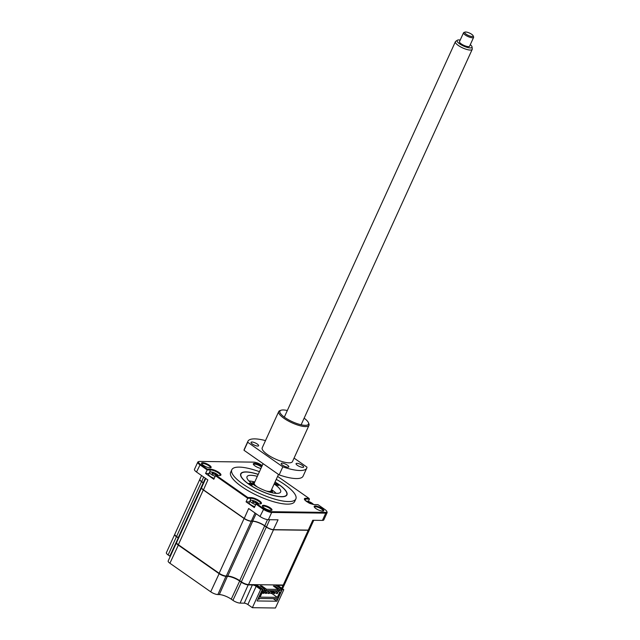 <?xml version="1.0" encoding="UTF-8"?>
<svg xmlns="http://www.w3.org/2000/svg" width="640" height="640" viewBox="0 0 640 640"><rect width="100%" height="100%" fill="white"/><g stroke="black" fill="none" stroke-linecap="round" stroke-linejoin="round"><path stroke-width="0.96" d="M275.784 584.936L282.24 589.456L276.88 601.216L257.104 600.952L262.464 589.2L256.008 584.68M278.2 584.968A3.144 0.896 24.5 0 0 279.152 586.312L283.736 589.8L275.44 608L252.368 607.696L247.856 604.536A2.768 0.792 24.5 0 0 244.272 603.16L240.096 603.104A5.544 1.584 -155.5 0 1 232.928 600.352L231.248 599.176A9.24 2.64 24.5 0 0 219.296 594.584L217.872 594.568A5.544 1.584 -155.5 0 1 210.704 591.808L169.912 563.248A5.544 1.584 -155.5 0 1 168.168 560.992L176.464 542.784A5.544 1.584 -155.5 0 1 176.568 542.64M284.32 584.76A5.544 1.584 -155.5 0 1 284.28 584.936A5.544 1.584 -155.5 0 1 283.104 585.352L278.936 585.296A2.768 0.792 24.5 0 0 278.344 585.504A2.768 0.792 24.5 0 0 278.328 585.576L278.344 585.504M278.648 585.92L278.864 584.976M178.528 538.248A9.24 2.64 24.5 0 0 178.096 537.944L176.688 536.536M170.232 556.456A9.24 2.64 24.5 0 0 169.808 556.144L168.128 554.968L176.424 536.768A5.544 1.584 -155.5 0 1 174.672 534.512A5.544 1.584 -155.5 0 1 174.776 534.368M169.808 556.144L178.368 537.704M168.128 554.968A5.544 1.584 -155.5 0 1 166.376 552.712L174.672 534.512M252.368 607.696L260.664 589.496L256.152 586.336A2.768 0.792 24.5 0 0 252.568 584.952L248.392 584.904A5.544 1.584 -155.5 0 1 241.224 582.144L239.544 580.968A9.24 2.64 24.5 0 0 227.592 576.384L226.168 576.36A5.544 1.584 -155.5 0 1 219 573.608L178.208 545.04A5.544 1.584 -155.5 0 1 176.464 542.784M217.872 594.568L226.096 576.032M219.296 594.584L227.52 576.056M231.248 599.176L239.816 580.736M232.928 600.352L241.496 581.912M244.272 603.16L252.496 584.632M247.856 604.536L256.152 586.336L256.512 586.016L261.032 589.176L260.664 589.496M261.032 589.176L262.464 589.2M282.24 589.456L283.664 589.472M276.88 601.216L273.224 598.656M256.512 586.016A3.144 0.896 24.5 0 0 253.592 584.648M258.232 474.36A25.4 7.256 24.5 0 0 246.088 471.904A25.4 7.256 24.5 0 0 240.72 473.808A25.4 7.256 24.5 0 0 254.384 487.68A25.4 7.256 24.5 0 0 281.584 496.768A25.4 7.256 24.5 0 0 286.944 494.872A25.4 7.256 24.5 0 0 275.04 482.016M259.448 471.68A35.192 10.048 24.5 0 0 239.24 467.12A35.192 10.048 24.5 0 0 231.808 469.744L230.64 472.32A35.192 10.048 24.5 0 0 249.568 491.544A35.192 10.048 24.5 0 0 287.248 504.136A35.192 10.048 24.5 0 0 294.68 501.504L295.856 498.928A35.192 10.048 24.5 0 0 276.256 479.344M231.808 469.744A35.192 10.048 24.5 0 0 250.744 488.968A35.192 10.048 24.5 0 0 288.424 501.56A35.192 10.048 24.5 0 0 295.856 498.928M263.512 505.304A5.264 1.504 24.5 0 0 262.432 506.208A5.264 1.504 24.5 0 0 265.92 508.944A5.264 1.504 24.5 0 0 270.864 510.464A5.264 1.504 24.5 0 0 271.576 510.376A5.264 1.504 24.5 0 0 269.792 507.576A5.264 1.504 24.5 0 0 263.512 505.304M271.16 510.448A4.712 1.344 24.5 0 0 271.256 510.32A4.712 1.344 24.5 0 0 268.72 507.744A4.712 1.344 24.5 0 0 263.672 506.064A4.712 1.344 24.5 0 0 262.68 506.416A4.712 1.344 24.5 0 0 262.648 506.576M261.528 467.12A4.712 1.344 24.5 0 0 254.616 464.12A4.712 1.344 24.5 0 0 253.624 464.472A4.712 1.344 24.5 0 0 253.584 464.632M261.848 466.424A5.264 1.504 24.5 0 0 254.448 463.368A5.264 1.504 24.5 0 0 253.368 464.272A5.264 1.504 24.5 0 0 260.928 468.432M210.304 467.84A4.712 1.344 24.5 0 0 210.4 467.704A4.712 1.344 24.5 0 0 207.872 465.136A4.712 1.344 24.5 0 0 202.824 463.448A4.712 1.344 24.5 0 0 201.832 463.8A4.712 1.344 24.5 0 0 201.792 463.96M202.656 462.696A5.264 1.504 24.5 0 0 201.576 463.592A5.264 1.504 24.5 0 0 205.072 466.328A5.264 1.504 24.5 0 0 210.016 467.848A5.264 1.504 24.5 0 0 210.728 467.76A5.264 1.504 24.5 0 0 208.936 464.96A5.264 1.504 24.5 0 0 202.656 462.696M322.952 511.128A4.712 1.344 24.5 0 0 323.048 510.992A4.712 1.344 24.5 0 0 320.512 508.424A4.712 1.344 24.5 0 0 315.464 506.736A4.712 1.344 24.5 0 0 314.472 507.088A4.712 1.344 24.5 0 0 314.44 507.248M315.304 505.984A5.264 1.504 24.5 0 0 314.224 506.88A5.264 1.504 24.5 0 0 317.712 509.616A5.264 1.504 24.5 0 0 322.656 511.136A5.264 1.504 24.5 0 0 323.368 511.048A5.264 1.504 24.5 0 0 321.584 508.248A5.264 1.504 24.5 0 0 315.304 505.984M205.76 478.488L201.64 487.536A5.544 1.584 24.5 0 0 201.672 488.064A5.544 1.584 24.5 0 0 203.392 489.792L244.176 518.352A5.544 1.584 24.5 0 0 251.344 521.112L252.776 521.128A9.24 2.64 -155.5 0 1 264.72 525.72L266.4 526.896A5.544 1.584 24.5 0 0 273.568 529.648L308.288 530.104L312.768 520.272L322.432 520.4A6.464 1.848 24.5 0 0 323.8 519.92L327.104 512.672A6.464 1.848 -155.5 0 1 325.736 513.152L271.68 512.448A6.464 1.848 -155.5 0 1 263.32 509.232L255.952 504.072L254.336 507.616L246.072 501.832L247.688 498.288L215.44 475.704L213.824 479.248L205.568 473.464L207.184 469.92L199.808 464.76A6.464 1.848 -155.5 0 1 197.776 462.128A6.464 1.848 -155.5 0 1 198.272 461.752L198.952 461.528A5.912 1.688 -155.5 0 1 199.744 461.432L253.8 462.136A5.912 1.688 -155.5 0 1 261.448 465.072L262.216 465.616M269.672 519.712L266.44 527.056A5.36 1.528 24.5 0 0 273.368 529.72L308.288 530.104A5.544 1.584 24.5 0 0 309.032 530.008A5.544 1.584 24.5 0 0 309.456 529.688L313.744 520.288M308.088 530.168A5.36 1.528 24.5 0 0 308.808 530.088A5.36 1.528 24.5 0 0 308.912 530.048M267.504 519.616L264.76 525.88A9.424 2.688 -155.5 0 0 252.576 521.2L256.128 513.76M197.776 462.128L194.472 469.376A6.464 1.848 24.5 0 0 196.504 472.008L207.864 479.96L203.424 489.952L244.216 518.52L248.656 508.528L260.016 516.48A6.464 1.848 24.5 0 0 268.376 519.696L278.048 519.824L273.368 529.72M201.728 488.184A5.36 1.528 24.5 0 0 201.768 488.288A5.36 1.528 24.5 0 0 203.424 489.952M201.552 475.536L199.856 479.256A5.544 1.584 24.5 0 0 199.888 479.792A5.544 1.584 24.5 0 0 201.6 481.512L203.28 482.688A9.24 2.64 -155.5 0 1 203.712 483M199.944 479.904A5.36 1.528 24.5 0 0 199.984 480.016A5.36 1.528 24.5 0 0 201.64 481.68L203.656 477.008M209.024 473.512L205.568 473.464M220.008 475.52A5.912 1.688 24.5 0 0 220.176 475.312A5.912 1.688 24.5 0 0 217 472.08A5.912 1.688 24.5 0 0 210.672 469.968L207.184 469.92L207.344 469.168L200.36 464.28A5.912 1.688 -155.5 0 1 198.952 461.528M249.528 501.872L246.072 501.832M260.512 503.888A5.912 1.688 24.5 0 0 260.688 503.672A5.912 1.688 24.5 0 0 257.504 500.448A5.912 1.688 24.5 0 0 251.176 498.328L247.688 498.288L247.848 497.536L216.376 475.496L219.536 475.536A6.464 1.848 24.5 0 0 220.408 475.432A6.464 1.848 24.5 0 0 218.216 471.992A6.464 1.848 24.5 0 0 210.504 469.208L207.344 469.168M277.608 476.392L308.936 498.328L309.432 499.088L305.944 499.048A5.912 1.688 24.5 0 0 304.696 499.488A5.912 1.688 24.5 0 0 304.656 499.752M308.936 498.328L305.776 498.288A6.464 1.848 24.5 0 0 304.456 499.392A6.464 1.848 24.5 0 0 308.736 502.752A6.464 1.848 24.5 0 0 314.816 504.616L317.976 504.656L324.96 509.552A5.912 1.688 -155.5 0 1 326.784 511.384A5.912 1.688 -155.5 0 1 325.568 512.4L271.512 511.696A5.912 1.688 -155.5 0 1 263.872 508.752L256.888 503.864L260.048 503.904A6.464 1.848 24.5 0 0 260.912 503.8A6.464 1.848 24.5 0 0 258.72 500.36A6.464 1.848 24.5 0 0 251.008 497.576L247.848 497.536M326.784 511.384L327.064 512.048A6.464 1.848 -155.5 0 1 327.104 512.672M255.952 504.072L256.888 503.864M215.44 475.704L216.376 475.496M309.432 499.088L308.368 501.432M275.728 483.608A1.848 0.528 24.5 0 0 275.336 483.744A1.848 0.528 24.5 0 0 276.328 484.752A1.848 0.528 24.5 0 0 278.312 485.416A1.848 0.528 24.5 0 0 278.696 485.272A1.848 0.528 24.5 0 0 277.704 484.264A1.848 0.528 24.5 0 0 275.728 483.608M249.36 483.264A1.848 0.528 24.5 0 0 248.968 483.4A1.848 0.528 24.5 0 0 249.96 484.408A1.848 0.528 24.5 0 0 251.936 485.072A1.848 0.528 24.5 0 0 252.328 484.928A1.848 0.528 24.5 0 0 251.336 483.92A1.848 0.528 24.5 0 0 249.36 483.264M258.192 474.432A25.12 7.176 24.5 0 0 246.28 472.04A25.12 7.176 24.5 0 0 242.896 472.448A25.12 7.176 24.5 0 0 251.416 485.816A25.12 7.176 24.5 0 0 281.392 496.632A25.12 7.176 24.5 0 0 286.544 492.336A25.12 7.176 24.5 0 0 275.008 482.096M274.136 484.008A18.472 5.28 -155.5 0 1 280.64 492A18.472 5.28 -155.5 0 1 276.744 493.376A18.472 5.28 -155.5 0 1 256.96 486.768A18.472 5.28 -155.5 0 1 247.024 476.68A18.472 5.28 -155.5 0 1 250.928 475.296A18.472 5.28 -155.5 0 1 257.32 476.352M248.944 480.952A18.472 5.28 -155.5 0 1 254.744 481.984A10.16 2.904 24.5 0 0 254.192 482.104A10.16 2.904 24.5 0 0 255.16 485.712M268.488 491.784A10.16 2.904 24.5 0 0 271.84 490.152A10.16 2.904 24.5 0 0 271.568 489.648A18.472 5.28 -155.5 0 1 276.152 493.36M258.888 503.888A4.984 1.424 24.5 0 0 258.232 503.232A12.928 12.928 0 0 0 251.872 500.328A4.984 1.424 24.5 0 0 251.144 500.264A4.984 1.424 24.5 0 0 250.096 500.64A4.984 1.424 24.5 0 0 251.664 502.664A4.984 1.424 24.5 0 0 255.688 504.648M256.904 503.512L256.664 503.712A12.616 8.76 -108.9 0 0 255.992 503.024L254.2 502.336A12.616 5.336 141.7 0 0 253.464 502.48L252.544 501.84A12.616 7.32 -73.6 0 1 253.2 501.632L253.056 500.968A12.616 8.76 -108.9 0 0 252.288 500.648L253.072 500.656A12.616 10.744 118.2 0 1 253.912 500.976L255.704 501.664A12.616 7.32 -73.6 0 1 256.272 501.888L257.192 502.536A12.616 5.336 141.7 0 0 256.712 502.368L256.856 503.04A12.616 10.744 118.2 0 1 257.448 503.72L256.904 503.512M253.12 502.04L253.072 500.688M250.096 500.64L249.152 502.704A4.984 1.424 24.5 0 0 250.728 504.728A4.984 1.424 24.5 0 0 254.744 506.712M256.712 502.368L256.52 503.552M255.784 502.848L256.272 501.888M255.504 502.664L255.704 501.664M252.128 483.68A11.08 3.168 -155.5 0 1 252.208 483.12A11.08 3.168 -155.5 0 1 253.056 482.472L254.192 482.104M271.84 490.152L272.312 491.248A11.08 3.168 -155.5 0 1 272.376 492.32A11.08 3.168 -155.5 0 1 272.008 492.736M218.384 475.52A4.984 1.424 24.5 0 0 217.728 474.864A12.928 12.928 0 0 0 211.368 471.968A4.984 1.424 24.5 0 0 210.64 471.896A4.984 1.424 24.5 0 0 209.584 472.272L208.648 474.336A4.984 1.424 24.5 0 0 210.216 476.36A4.984 1.424 24.5 0 0 214.24 478.344M209.584 472.272A4.984 1.424 24.5 0 0 211.16 474.304A4.984 1.424 24.5 0 0 215.176 476.288M215.968 473.68A4.984 1.424 24.5 0 0 215.36 473.352M216.4 475.152L216.16 475.344A12.616 8.76 -108.9 0 0 215.488 474.664L213.696 473.976A12.616 5.336 141.7 0 0 212.96 474.12L212.04 473.472A12.616 7.32 -73.6 0 1 212.688 473.264L212.544 472.6A12.616 8.76 -108.9 0 0 211.784 472.28L212.568 472.288A12.616 10.744 118.2 0 1 213.4 472.608L215.192 473.296A12.616 7.32 -73.6 0 1 215.768 473.52L216.688 474.168A12.616 5.336 141.7 0 0 216.2 474.008L216.344 474.672A12.616 10.744 118.2 0 1 216.944 475.36L216.16 475.344M212.608 473.672L212.544 472.6M216.008 475.184L216.2 474.008M215 474.296L215.192 473.296M313.552 504.48A4.984 1.424 24.5 0 0 313.008 503.944A12.928 12.928 0 0 0 306.64 501.048A4.984 1.424 24.5 0 0 305.912 500.976A4.984 1.424 24.5 0 0 305.88 500.976M310.768 503.744L308.976 503.048M307.824 501.68L307.968 502.344L307.824 501.68A12.616 8.76 -108.9 0 0 307.056 501.36L307.84 501.368A12.616 10.744 118.2 0 1 308.68 501.688L310.472 502.376A12.616 7.32 -73.6 0 1 311.04 502.6L311.96 503.248A12.616 5.336 141.7 0 0 311.48 503.088L311.624 503.752A12.616 10.744 118.2 0 1 311.896 504.048M310.552 503.56L311.04 502.6M308.248 502.352L308.68 501.688M311.512 503.92L311.48 503.088M272.976 492.944A22.168 6.328 24.5 0 0 272.304 492.48M252.128 483.288A22.168 6.328 24.5 0 0 251.336 483.08M264.24 590.56L268.384 593.464L269.088 593.472L269.56 592.44L266.216 590.584M268.384 593.464L268.856 592.432M269.56 592.44L266.92 590.592M269.728 590.624L273.88 593.536L274.584 593.544L275.056 592.512L272.416 590.664M270.432 590.64L274.048 593.168M275.056 592.512L271.712 590.656M273.88 593.536L274.352 592.504M272.48 590.664L276.632 593.568L277.328 593.576L277.8 592.552L274.456 590.688M276.632 593.568L277.096 592.536M277.8 592.552L275.16 590.696M261.424 591.48L262.384 592.152L260.112 597.144L277.36 597.368L271.84 593.504L272.304 592.48L268.96 590.616M271.84 593.504L271.136 593.496L271.608 592.464M272.304 592.48L269.664 590.624M266.984 590.592L271.136 593.496M261.768 590.712L266.344 593.44L266.816 592.408L263.472 590.544M266.816 592.408L264.176 590.552M265.64 593.424L266.112 592.4M262.08 592.824L263.6 593.4L264.064 592.368L261.584 591.112M262.896 593.392L263.368 592.36M264.064 592.368L261.752 590.752M275.464 598.68L277.392 599.36L280.568 592.392L279.632 592.376L277.28 590.728M276.408 599.344L276.696 598.696L259.56 598.472L259.264 599.12L258.024 598.928M270.584 593.112L269.264 593.096M267.84 593.08L266.512 593.056M265.088 593.04L263.768 593.024M309.416 529.76A5.544 1.584 -155.5 0 1 309.384 529.848L284.424 584.616A5.544 1.584 -155.5 0 1 283.256 585.032L275.456 584.928L281.912 589.448L279.768 589.424L274.992 586.08L273.4 586.056L278.176 589.4L266.528 589.248L261.752 585.904L260.16 585.88L264.936 589.232L264.328 590.56L262.184 590.528L262.792 589.2L256.336 584.68L248.536 584.576A5.544 1.584 -155.5 0 1 241.368 581.824L239.688 580.648A9.24 2.64 24.5 0 0 227.744 576.056L226.312 576.04A5.544 1.584 -155.5 0 1 219.144 573.288L178.352 544.72A5.544 1.584 -155.5 0 1 176.608 542.464L201.568 487.696A5.544 1.584 -155.5 0 1 201.616 487.616M264.936 589.232L262.792 589.2M203.632 483.16A9.24 2.64 24.5 0 0 203.208 482.848L201.528 481.672A5.544 1.584 -155.5 0 1 199.784 479.424A5.544 1.584 -155.5 0 1 199.824 479.344M178.672 537.928A9.24 2.64 24.5 0 0 178.248 537.624L176.568 536.448A5.544 1.584 -155.5 0 1 174.824 534.192L199.784 479.424M309.384 529.848A5.544 1.584 -155.5 0 1 308.216 530.264L273.496 529.808A5.544 1.584 -155.5 0 1 266.328 527.056L264.648 525.88A9.24 2.64 24.5 0 0 252.704 521.288L251.272 521.272A5.544 1.584 -155.5 0 1 244.104 518.512L203.312 489.952A5.544 1.584 -155.5 0 1 201.568 487.696M275.456 584.928L256.336 584.68M279.768 589.424L279.16 590.752L277.944 589.896M281.912 589.448L281.304 590.776L279.16 590.752M274.992 586.08L274.608 586.904M278.176 589.4L277.568 590.728L265.92 590.576L264.704 589.728M266.528 589.248L265.92 590.576M261.752 585.904L261.376 586.736M277.36 597.368L279.632 592.376M258.28 599.104L261.448 592.144L262.384 592.152M282.544 465.136A4.16 1.184 24.5 0 0 286.392 466.944A4.16 1.184 24.5 0 0 288.8 466.896A4.16 1.184 24.5 0 0 287.488 465.2A4.16 1.184 24.5 0 0 283.64 463.4A4.16 1.184 24.5 0 0 281.232 463.448A4.16 1.184 24.5 0 0 282.544 465.136M297.376 465.328A4.16 1.184 24.5 0 0 301.224 467.136A4.16 1.184 24.5 0 0 303.632 467.088A4.16 1.184 24.5 0 0 302.32 465.392A4.16 1.184 24.5 0 0 298.472 463.592A4.16 1.184 24.5 0 0 296.064 463.64A4.16 1.184 24.5 0 0 297.376 465.328M252.36 444A4.16 1.184 24.5 0 0 256.208 445.808A4.16 1.184 24.5 0 0 258.616 445.752A4.16 1.184 24.5 0 0 257.304 444.064A4.16 1.184 24.5 0 0 253.464 442.264A4.16 1.184 24.5 0 0 251.048 442.312A4.16 1.184 24.5 0 0 252.36 444M308.416 422.648L308.888 423.744A16.624 4.752 -155.5 0 1 308.984 425.344A16.624 4.752 -155.5 0 1 299.344 425.544A16.624 4.752 -155.5 0 1 283.968 418.32A16.624 4.752 -155.5 0 1 278.728 411.56A16.624 4.752 -155.5 0 1 280.008 410.584L281.144 410.216A15.704 4.488 24.5 0 0 284.888 417.528A15.704 4.488 24.5 0 0 301.376 424.832A15.704 4.488 24.5 0 0 308.416 422.648A15.704 4.488 24.5 0 0 304.136 418.176M308.984 425.344L292.472 461.592A16.624 4.752 -155.5 0 1 282.832 461.784A16.624 4.752 -155.5 0 1 267.456 454.568A16.624 4.752 -155.5 0 1 262.216 447.8L278.728 411.56M287.328 410.52A15.704 4.488 24.5 0 0 281.144 410.216M303.088 476.16A32.328 9.232 -155.5 0 1 279.152 474.896L282.824 466.84A32.328 9.232 -155.5 0 0 306.76 468.104L303.088 476.16M294.064 458.096L306.992 467.16A32.328 9.232 -155.5 0 1 306.76 468.104M282.824 466.84L247.688 442.24L244.016 450.288L279.152 474.896M247.688 442.24A32.328 9.232 -155.5 0 1 247.928 441.288A32.328 9.232 -155.5 0 1 265.496 440.6M244.016 450.288A32.328 9.232 -155.5 0 1 244.256 449.344L247.928 441.288M460.208 40.064A8.168 2.336 24.5 0 0 458.816 39.928A8.168 2.336 24.5 0 0 457.384 40.224A8.168 2.336 24.5 0 0 460.936 44.672A8.168 2.336 24.5 0 0 470.264 47.92A8.168 2.336 24.5 0 0 472.032 46.896A8.168 2.336 24.5 0 0 470.296 44.664M472.032 46.896L472.272 48.896A9.24 2.64 -155.5 0 1 472.208 49.368A9.24 2.64 -155.5 0 1 470.28 50.056A9.24 2.64 -155.5 0 1 460.384 46.76A9.24 2.64 -155.5 0 1 455.4 41.704A9.24 2.64 -155.5 0 1 455.712 41.352L457.384 40.224M278.496 474.44L271.064 490.744A9.24 2.64 -155.5 0 1 269.128 491.432A9.24 2.64 -155.5 0 1 266 490.936M473.12 35.728L473.584 36.832A5.544 1.584 -155.5 0 1 473.624 37.36A5.544 1.584 -155.5 0 1 472.464 37.776A5.544 1.584 -155.5 0 1 466.528 35.8A5.544 1.584 -155.5 0 1 463.536 32.768A5.544 1.584 -155.5 0 1 463.96 32.44L465.096 32.072A4.616 1.32 24.5 0 0 466.672 34.536A4.616 1.32 24.5 0 0 472.184 36.52A4.616 1.32 24.5 0 0 473.12 35.728A4.616 1.32 24.5 0 0 470.048 33.328A4.616 1.32 24.5 0 0 465.712 32A4.616 1.32 24.5 0 0 465.096 32.072M463.536 32.768L459.496 41.624A5.544 1.584 24.5 0 0 462.488 44.656A5.544 1.584 24.5 0 0 468.424 46.64A5.544 1.584 24.5 0 0 469.584 46.224L473.624 37.36M257.432 487.032A9.24 2.64 -155.5 0 1 254.256 483.088L263.104 463.656M281.816 588.176L283.032 585.032M210.704 591.808L219.272 573.368M169.912 563.248L178.48 544.808M240.096 603.104L248.32 584.568M255.04 513L251.344 521.112M205.328 478.184L203.28 482.688M196.504 472.008L200.36 464.28M209.68 472.144L210.504 469.208M250.184 500.512L251.008 497.576M260.016 516.48L263.872 508.752M305.776 498.288L305.296 500.48M322.432 520.4L325.736 513.152L325.568 512.4M268.376 519.696L271.68 512.448L271.512 511.696M253.48 501.632L253.912 500.976M212.976 473.272L213.4 472.608M310.272 503.376L310.472 502.376M176.568 536.448L201.528 481.672M178.248 537.624L203.208 482.848M178.352 544.72L203.312 489.952M219.144 573.288L244.104 518.512M226.312 576.04L251.272 521.272M227.744 576.056L252.704 521.288M239.688 580.648L264.648 525.88M241.368 581.824L266.328 527.056M248.536 584.576L273.496 529.808M283.256 585.032L308.216 530.264M282.56 588.704L284.28 584.936M256.488 502.384L255.96 502.992M253.512 501.408L253.392 502.28M252 483.584L252.208 483.12M272.168 492.776L272.376 492.32M215.976 474.024L215.448 474.624M213.008 473.04L212.888 473.912M311.256 503.104L310.768 503.656M472.208 49.368L301.128 424.776M455.4 41.704L284.32 417.12"/></g></svg>
